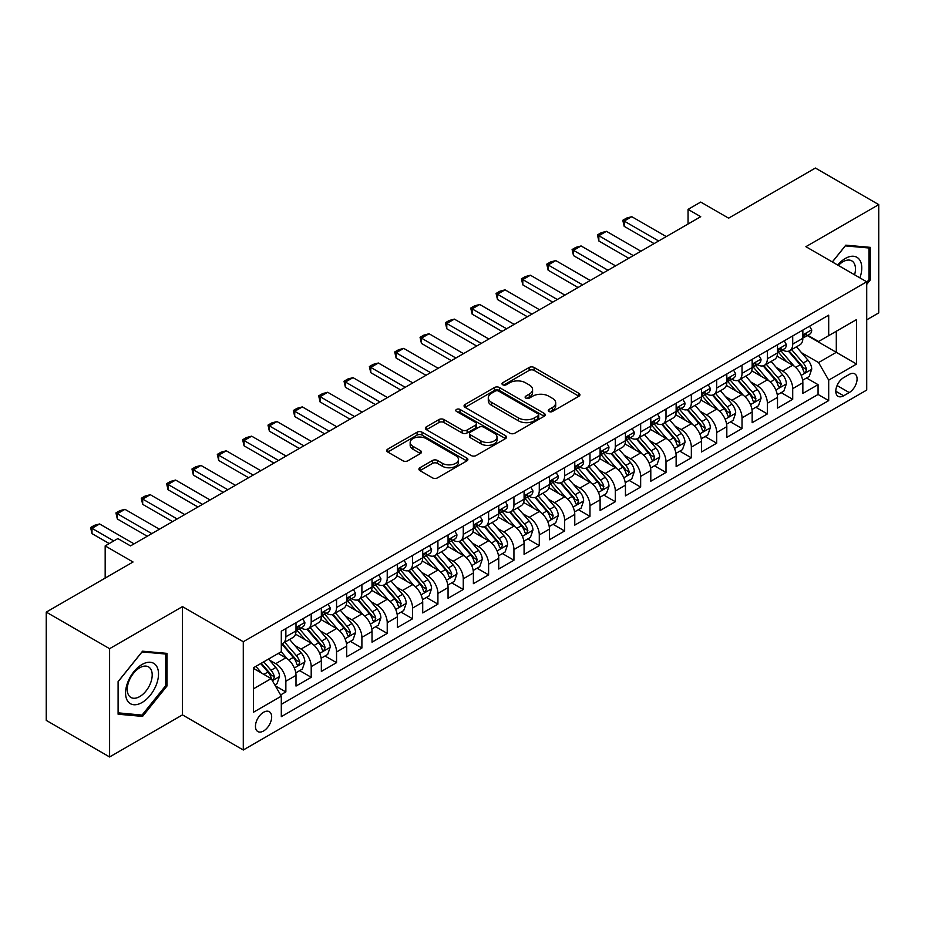 <?xml version="1.0" encoding="UTF-8"?>
<svg xmlns="http://www.w3.org/2000/svg" width="925" height="925" viewBox="0 0 925 925"><rect width="100%" height="100%" fill="white"/><g stroke="black" fill="none" stroke-linecap="round" stroke-linejoin="round"><path stroke-width="1.39" d="M548.988 411.475A2.463 1.422 0 0 0 552.468 411.475L578.9 396.224A3.515 2.035 0 0 0 579.929 394.778A3.515 2.035 0 0 0 578.9 393.345L534.13 367.491A3.515 2.035 0 0 0 529.146 367.491L502.726 382.753A2.463 1.422 0 0 0 501.998 383.759A2.463 1.422 0 0 0 502.726 384.765A2.463 1.422 0 0 0 506.206 384.765L509.629 382.788A11.262 6.498 0 0 1 525.539 382.788L529.273 384.95A11.262 6.498 0 0 1 532.569 389.541A11.262 6.498 0 0 1 529.273 394.131L525.851 396.108A2.463 1.422 0 0 0 525.134 397.114A2.463 1.422 0 0 0 525.851 398.12A2.463 1.422 0 0 0 529.343 398.12L532.754 396.143A11.262 6.498 0 0 1 548.675 396.143L552.41 398.305A11.262 6.498 0 0 1 555.705 402.895A11.262 6.498 0 0 1 552.41 407.497L548.988 409.463A2.463 1.422 0 0 0 548.271 410.469A2.463 1.422 0 0 0 548.988 411.475L548.988 409.463M263.567 730.981A11.47 6.625 120 0 0 271.06 720.876A11.47 6.625 120 0 0 269.291 711.695A11.47 6.625 120 0 0 263.567 712.262A11.47 6.625 120 0 0 256.075 722.367A11.47 6.625 120 0 0 257.832 731.559A11.47 6.625 120 0 0 263.567 730.981M419.95 467.738A3.515 2.035 0 0 0 418.921 469.172A3.515 2.035 0 0 0 419.95 470.617L432.507 477.867A3.515 2.035 0 0 0 437.49 477.867L466.836 460.916A3.515 2.035 0 0 0 467.865 459.482A3.515 2.035 0 0 0 466.836 458.048L422.066 432.195A3.515 2.035 0 0 0 417.083 432.195L387.737 449.145A3.515 2.035 0 0 0 386.708 450.579A3.515 2.035 0 0 0 387.737 452.013L402.907 460.777A3.515 2.035 0 0 0 407.879 460.777L420.447 453.528A3.515 2.035 0 0 0 421.476 452.082A3.515 2.035 0 0 0 420.447 450.648L412.92 446.301A9.412 5.434 0 0 1 410.168 442.462A9.412 5.434 0 0 1 415.972 437.444A9.412 5.434 0 0 1 426.228 438.623L455.701 455.643A9.412 5.434 0 0 1 458.465 459.482A9.412 5.434 0 0 1 452.649 464.5A9.412 5.434 0 0 1 442.393 463.321L437.49 460.488A3.515 2.035 0 0 0 432.507 460.488L419.95 467.738L419.95 470.617M866.713 319.842L878.75 312.893L878.75 204.622L815.399 168.038L728.599 218.161L700.722 202.066L688.05 209.374L700.722 216.693L130.517 545.9L117.845 538.581L105.172 545.9L105.172 578.09M109.601 648.679L109.601 756.962L182.468 714.886L182.468 606.615L109.601 648.679L46.25 612.107L133.05 561.995L105.172 545.9M182.468 606.615L243.287 641.73L866.713 281.801L866.713 390.072L243.287 750.002L243.287 641.73M878.75 204.622L805.895 246.686L866.713 281.801M509.872 433.201A3.515 2.035 0 0 0 514.843 433.201L544.201 416.25A3.515 2.035 0 0 0 545.23 414.816A3.515 2.035 0 0 0 544.201 413.382L499.431 387.529A3.515 2.035 0 0 0 494.447 387.529L465.102 404.479A3.515 2.035 0 0 0 464.061 405.913A3.515 2.035 0 0 0 465.102 407.347L509.872 433.201M457.493 412.007A2.463 1.422 0 0 1 460.002 412.353L460.002 409.428L505.524 435.71A3.515 2.035 0 0 1 506.553 437.155A3.515 2.035 0 0 1 505.524 438.589L476.167 455.528A3.515 2.035 0 0 1 471.195 455.528L426.413 429.686L426.413 426.807A3.515 2.035 0 0 0 425.384 428.24A3.515 2.035 0 0 0 426.413 429.686M426.413 426.807L438.982 419.557A3.515 2.035 0 0 1 443.954 419.557L462.107 430.044A3.515 2.035 0 0 0 467.09 430.044L475.415 425.234A3.515 2.035 0 0 0 476.456 423.789A3.515 2.035 0 0 0 475.415 422.355L456.511 411.44A2.463 1.422 0 0 1 455.794 410.434A2.463 1.422 0 0 1 457.308 409.127A2.463 1.422 0 0 1 460.002 409.428M109.601 756.962L46.25 720.378L46.25 612.107M280.599 694.952L285.86 691.923L275.349 685.853M269.36 660.011L275.731 663.676A14.338 8.279 60 0 1 285.86 681.239L296 675.389L296 686.072L311.205 677.285L299.677 670.637M294.705 645.372L301.064 649.049A14.338 8.279 60 0 1 311.205 666.613L321.345 660.751L321.345 671.434L336.55 662.658L325.022 655.998M320.05 630.746L326.409 634.423A14.338 8.279 60 0 1 336.55 651.975L346.69 646.124L346.69 656.808L361.895 648.02L350.355 641.372M345.395 616.108L351.754 619.785A14.338 8.279 60 0 1 361.895 637.348L372.023 631.497L372.023 642.17L387.228 633.394L375.7 626.734M370.728 601.481L377.099 605.158A14.338 8.279 60 0 1 387.228 622.71L397.368 616.859L397.368 627.543L412.573 618.767L401.045 612.107M396.073 586.855L402.433 590.52A14.338 8.279 60 0 1 412.573 608.083L422.713 602.233L422.713 612.905L437.918 604.129L426.39 597.469M421.418 572.217L427.778 575.893A14.338 8.279 60 0 1 437.918 593.445L448.058 587.595L448.058 598.278L463.263 589.502L451.724 582.842M446.763 557.59L453.123 561.267A14.338 8.279 60 0 1 463.263 578.819L473.392 572.968L473.392 583.652L488.608 574.864L477.069 568.216M472.108 542.952L478.468 546.629A14.338 8.279 60 0 1 488.608 564.192L498.737 558.33L498.737 569.014L513.942 560.238L502.414 553.578M497.442 528.325L503.813 532.002A14.338 8.279 60 0 1 513.942 549.554L524.082 543.703L524.082 554.387L539.287 545.611L527.759 538.951M522.787 513.699L529.146 517.364A14.338 8.279 60 0 1 539.287 534.928L549.427 529.077L549.427 539.749L564.632 530.973L553.104 524.313M548.132 499.061L554.491 502.738A14.338 8.279 60 0 1 564.632 520.289L574.772 514.439L574.772 525.123L589.977 516.347L578.437 509.687M573.477 484.434L579.836 488.099A14.338 8.279 60 0 1 589.977 505.663L600.105 499.812L600.105 510.496L615.31 501.708L603.782 495.06M598.81 469.796L605.181 473.473A14.338 8.279 60 0 1 615.31 491.036L625.45 485.174L625.45 495.858L640.655 487.082L629.127 480.422M624.155 455.169L630.526 458.846A14.338 8.279 60 0 1 640.655 476.398L650.795 470.547L650.795 481.231L666 472.455L654.472 465.795M649.5 440.543L655.86 444.208A14.338 8.279 60 0 1 666 461.772L676.14 455.921L676.14 466.593L691.345 457.817L679.817 451.157M674.845 425.905L681.205 429.582A14.338 8.279 60 0 1 691.345 447.133L701.474 441.283L701.474 451.967L716.69 443.191L705.151 436.531M700.19 411.278L706.55 414.943A14.338 8.279 60 0 1 716.69 432.507L726.819 426.656L726.819 437.34L742.023 428.553L730.496 421.904M725.524 396.64L731.895 400.317A14.338 8.279 60 0 1 742.023 417.88L752.164 412.018L752.164 422.702L767.368 413.926L755.841 407.266M750.869 382.013L757.228 385.69A14.338 8.279 60 0 1 767.368 403.242L777.509 397.392L777.509 408.075L792.713 399.288L792.713 388.616A14.338 8.279 -120 0 0 782.573 371.052L776.214 367.375M781.186 392.639L792.713 399.288M296 675.389A14.338 8.279 -120 0 0 285.86 657.825L278.263 653.443M321.345 660.751A14.338 8.279 -120 0 0 311.205 643.199L295.537 634.145M346.69 646.124A14.338 8.279 -120 0 0 336.55 628.561L320.871 619.519M372.023 631.497A14.338 8.279 -120 0 0 361.895 613.934L346.216 604.881M397.368 616.859A14.338 8.279 -120 0 0 387.228 599.308L371.561 590.254M422.713 602.233A14.338 8.279 -120 0 0 412.573 584.669L396.906 575.627M448.058 587.595A14.338 8.279 -120 0 0 437.918 570.043L422.251 560.989M473.392 572.968A14.338 8.279 -120 0 0 463.263 555.405L447.584 546.363M498.737 558.33A14.338 8.279 -120 0 0 488.608 540.778L472.929 531.725M524.082 543.703A14.338 8.279 -120 0 0 513.942 526.152L498.274 517.098M549.427 529.077A14.338 8.279 -120 0 0 539.287 511.513L523.619 502.472M574.772 514.439A14.338 8.279 -120 0 0 564.632 496.887L548.953 487.833M600.105 499.812A14.338 8.279 -120 0 0 589.977 482.249L574.298 473.207M625.45 485.174A14.338 8.279 -120 0 0 615.31 467.622L599.643 458.569M650.795 470.547A14.338 8.279 -120 0 0 640.655 452.984L624.988 443.942M676.14 455.921A14.338 8.279 -120 0 0 666 438.358L650.333 429.316M701.474 441.283A14.338 8.279 -120 0 0 691.345 423.731L675.666 414.678M726.819 426.656A14.338 8.279 -120 0 0 716.69 409.093L701.011 400.051M752.164 412.018A14.338 8.279 -120 0 0 742.023 394.466L726.356 385.413M777.509 397.392A14.338 8.279 -120 0 0 767.368 379.828L751.701 370.786M849.231 374.417L843.646 377.643A11.112 6.417 120 0 0 836.397 387.425A11.112 6.417 120 0 0 838.096 396.328A11.112 6.417 120 0 0 843.646 395.784L849.231 392.558A11.112 6.417 120 0 0 856.481 382.777A11.112 6.417 120 0 0 854.781 373.873A11.112 6.417 120 0 0 849.231 374.417M253.427 688.847L271.164 678.603L281.304 696.167L281.304 716.644L828.696 400.606L828.696 380.129L818.567 362.565L801.559 352.749M281.304 696.167L253.427 712.262L253.427 667.781L281.304 651.686L281.304 631.197L828.696 315.159L828.696 335.648L856.573 319.553L856.573 364.034L828.696 380.129M300.937 627.902L301.064 627.982A14.338 8.279 60 0 0 308.233 628.688L318.373 622.837A14.338 8.279 -120 0 0 321.345 616.27L321.345 608.083M326.282 613.275L326.409 613.344A14.338 8.279 60 0 0 333.578 614.061L343.718 608.211A14.338 8.279 -120 0 0 346.69 601.643L346.69 593.445M351.616 598.637L351.754 598.718A14.338 8.279 60 0 0 358.923 599.423L369.063 593.572A14.338 8.279 -120 0 0 372.023 587.017L372.023 578.819M376.961 584.01L377.099 584.091A14.338 8.279 60 0 0 384.268 584.797L394.397 578.946A14.338 8.279 -120 0 0 397.368 572.378L397.368 564.192M402.306 569.384L402.433 569.453A14.338 8.279 60 0 0 409.602 570.17L419.742 564.308A14.338 8.279 -120 0 0 422.713 557.752L422.713 549.554M427.651 554.746L427.778 554.827A14.338 8.279 60 0 0 434.947 555.532L445.087 549.681A14.338 8.279 -120 0 0 448.058 543.114L448.058 534.928M452.996 540.119L453.123 540.188A14.338 8.279 60 0 0 460.292 540.905L470.432 535.055A14.338 8.279 -120 0 0 473.392 528.487L473.392 520.289M478.329 525.481L478.468 525.562A14.338 8.279 60 0 0 485.637 526.267L495.765 520.417A14.338 8.279 -120 0 0 498.737 513.861L498.737 505.663M503.674 510.854L503.813 510.935A14.338 8.279 60 0 0 510.982 511.641L521.11 505.79A14.338 8.279 -120 0 0 524.082 499.222L524.082 491.036M529.019 496.216L529.146 496.297A14.338 8.279 60 0 0 536.315 497.002L546.455 491.152A14.338 8.279 -120 0 0 549.427 484.596L549.427 476.398M554.364 481.59L554.491 481.671A14.338 8.279 60 0 0 561.66 482.376L571.8 476.525A14.338 8.279 -120 0 0 574.772 469.958L574.772 461.772M579.697 466.963L579.836 467.033A14.338 8.279 60 0 0 587.005 467.749L597.145 461.899A14.338 8.279 -120 0 0 600.105 455.331L600.105 447.133M605.043 452.325L605.181 452.406A14.338 8.279 60 0 0 612.35 453.111L622.479 447.261A14.338 8.279 -120 0 0 625.45 440.705L625.45 432.507M630.388 437.698L630.526 437.768A14.338 8.279 60 0 0 637.683 438.485L647.824 432.634A14.338 8.279 -120 0 0 650.795 426.067L650.795 417.869M655.732 423.06L655.86 423.141A14.338 8.279 60 0 0 663.028 423.847L673.169 417.996A14.338 8.279 -120 0 0 676.14 411.44L676.14 403.242M681.077 408.434L681.205 408.515A14.338 8.279 60 0 0 688.373 409.22L698.514 403.369A14.338 8.279 -120 0 0 701.474 396.802L701.474 388.616M706.411 393.807L706.55 393.877A14.338 8.279 60 0 0 713.718 394.593L723.847 388.731A14.338 8.279 -120 0 0 726.819 382.175L726.819 373.978M731.756 379.169L731.895 379.25A14.338 8.279 60 0 0 739.063 379.955L749.192 374.105A14.338 8.279 -120 0 0 752.164 367.537L752.164 359.351M757.101 364.542L757.228 364.612A14.338 8.279 60 0 0 764.397 365.329L774.537 359.478A14.338 8.279 -120 0 0 777.509 352.911L777.509 344.713M281.304 704.353L818.058 394.466L818.058 384.661L802.854 393.437L802.854 382.765A14.338 8.279 -120 0 0 792.713 365.202L777.035 356.148M782.446 349.904L782.573 349.985A14.338 8.279 -120 0 0 789.742 350.691A14.338 8.279 -120 0 0 792.713 344.135L792.713 335.937M789.742 350.691L799.882 344.84A14.338 8.279 -120 0 0 802.854 338.284L802.854 330.086M285.86 628.561L285.86 636.758A14.338 8.279 60 0 1 282.9 643.326A14.338 8.279 60 0 1 281.304 643.904M282.9 643.326L293.028 637.464A14.338 8.279 -120 0 0 296 630.908L296 622.71M311.205 613.934L311.205 622.132A14.338 8.279 60 0 1 308.233 628.688M336.55 599.308L336.55 607.494A14.338 8.279 60 0 1 333.578 614.061M361.895 584.669L361.895 592.867A14.338 8.279 60 0 1 358.923 599.423M387.228 570.043L387.228 578.229A14.338 8.279 60 0 1 384.268 584.797M412.573 555.405L412.573 563.602A14.338 8.279 60 0 1 409.602 570.17M437.918 540.778L437.918 548.976A14.338 8.279 60 0 1 434.947 555.532M463.263 526.14L463.263 534.338A14.338 8.279 60 0 1 460.292 540.905M488.608 511.513L488.608 519.711A14.338 8.279 60 0 1 485.637 526.267M513.942 496.887L513.942 505.073A14.338 8.279 60 0 1 510.982 511.641M539.287 482.249L539.287 490.447A14.338 8.279 60 0 1 536.315 497.002M564.632 467.622L564.632 475.808A14.338 8.279 60 0 1 561.66 482.376M589.977 452.984L589.977 461.182A14.338 8.279 60 0 1 587.005 467.749M615.31 438.358L615.31 446.555A14.338 8.279 60 0 1 612.35 453.111M640.655 423.731L640.655 431.917A14.338 8.279 60 0 1 637.683 438.485M666 409.093L666 417.291A14.338 8.279 60 0 1 663.028 423.847M691.345 394.466L691.345 402.653A14.338 8.279 60 0 1 688.373 409.22M716.69 379.828L716.69 388.026A14.338 8.279 60 0 1 713.718 394.593M742.023 365.202L742.023 373.399A14.338 8.279 60 0 1 739.063 379.955M767.368 350.575L767.368 358.761A14.338 8.279 60 0 1 764.397 365.329M767.368 403.242L767.368 413.926M742.023 417.88L742.023 428.553M716.69 432.507L716.69 443.191M691.345 447.133L691.345 457.817M666 461.772L666 472.455M640.655 476.398L640.655 487.082M615.31 491.036L615.31 501.708M589.977 505.663L589.977 516.347M564.632 520.289L564.632 530.973M539.287 534.928L539.287 545.611M513.942 549.554L513.942 560.238M488.608 564.192L488.608 574.864M463.263 578.819L463.263 589.502M437.918 593.445L437.918 604.129M412.573 608.083L412.573 618.767M387.228 622.71L387.228 633.394M361.895 637.348L361.895 648.02M336.55 651.975L336.55 662.658M311.205 666.613L311.205 677.285M285.86 681.239L285.86 691.923M271.164 678.603L253.427 668.359M818.567 362.565L836.304 352.321L836.304 331.254L856.573 319.553M807.282 335.567L856.573 364.034M807.779 335.278L818.567 341.498L828.696 335.648M182.468 714.886L243.287 750.002M688.05 209.374L688.05 224.012M806.519 378.001L818.058 384.661M818.058 394.466L828.696 400.606M866.713 284.38L870.263 279.963L870.263 247.357L845.808 245.171L832.315 261.948M118.099 714.227L142.554 716.401L167.009 685.98L167.009 653.374L142.554 651.188L118.099 681.609L118.099 714.227M868.991 279.234L870.263 279.963M165.737 685.252L167.009 685.98M139.964 714.909L142.554 716.401M549.97 411.822L552.41 410.422A11.262 6.498 0 0 0 555.705 405.821L555.705 402.895M532.569 389.541L532.569 392.466A11.262 6.498 0 0 1 529.273 397.068L526.834 398.467M578.9 393.345L578.9 396.224L534.13 370.428A3.515 2.035 0 0 0 529.146 370.428L503.709 385.112M544.154 416.285L499.431 390.454A3.515 2.035 0 0 0 494.447 390.454L465.148 407.382M537.98 415.822A2.463 1.422 0 0 0 538.708 414.816A2.463 1.422 0 0 0 537.98 413.81L498.679 391.125A2.463 1.422 0 0 0 495.199 391.125L491.591 393.206A11.262 6.498 0 0 0 488.296 397.796A11.262 6.498 0 0 0 491.591 402.398L518.451 417.903A11.262 6.498 0 0 0 534.373 417.903L537.98 415.822L537.98 418.748A2.463 1.422 0 0 0 538.708 417.742L538.708 414.816M488.296 397.796L488.296 400.722A11.262 6.498 0 0 0 491.591 405.323L491.591 402.398M537.98 418.748L534.373 420.829A11.262 6.498 0 0 1 518.451 420.829L491.591 405.323M426.46 429.709L438.982 422.482L438.982 419.557M476.456 423.789L476.456 426.714A3.515 2.035 0 0 1 475.415 428.159L467.09 432.969A3.515 2.035 0 0 1 462.107 432.969L443.954 422.482A3.515 2.035 0 0 0 438.982 422.482M460.002 412.353L505.478 438.612M480.954 440.924A9.412 5.434 0 0 0 491.21 442.092A9.412 5.434 0 0 0 497.014 437.074A9.412 5.434 0 0 0 494.262 433.235L483.879 427.246A3.515 2.035 0 0 0 478.907 427.246L470.571 432.056A3.515 2.035 0 0 0 469.542 433.49A3.515 2.035 0 0 0 470.571 434.923L480.954 440.924L480.954 443.85A9.412 5.434 0 0 0 491.21 445.029A9.412 5.434 0 0 0 497.014 439.999L497.014 437.074M469.542 433.49L469.542 436.415A3.515 2.035 0 0 0 470.571 437.849L470.571 434.923M480.954 443.85L470.571 437.849M458.465 459.482L458.465 462.408A9.412 5.434 0 0 1 452.649 467.426A9.412 5.434 0 0 1 442.393 466.246L437.49 463.413A3.515 2.035 0 0 0 432.507 463.413L419.996 470.64M410.168 442.462L410.168 445.387A9.412 5.434 0 0 0 412.92 449.226L412.92 446.301M420.401 453.551L412.92 449.226M466.79 460.951L422.066 435.12A3.515 2.035 0 0 0 417.083 435.12L387.783 452.036M802.634 380.244L809.19 376.463L811.722 369.156A9.493 5.481 -120 0 0 808.022 360.23L796.437 346.829M794.124 366.127L780.885 350.806M786.585 361.663L778.908 352.772A22.755 13.135 -120 0 0 778.202 351.986M788.447 351.211L800.16 364.774A9.493 5.481 60 0 1 803.548 371.318L804.241 372.44L805.525 372.255L806.588 369.561A9.493 5.481 -120 0 0 803.201 363.016L791.627 349.604M789.141 350.991L801.721 365.56A4.833 2.798 60 0 1 802.946 367.456L806.588 369.561M809.56 326.213L811.722 329.936A9.493 5.481 60 0 1 809.757 334.145L804.935 336.92A9.493 5.481 -120 0 0 806.588 334.734L806.392 333.89M803.166 337.371L803.201 337.371A9.493 5.481 -120 0 0 804.935 336.92M805.363 334.029L806.588 334.734C805.999 333.301 804.981 333.89 803.548 336.492A9.493 5.481 60 0 1 802.854 337.845M658.646 240.986L624.19 221.087L624.19 226.347L622.791 220.277L626.595 218.08L631.787 216.693L666.254 236.592M654.091 243.61L624.19 226.347M631.787 216.693L624.19 221.087L622.791 220.277M859.892 277.87A23.298 13.447 120 0 0 845.3 258.468A23.298 13.447 120 0 0 837.668 265.036M854.573 274.794A17.633 10.187 120 0 0 851.809 260.873A17.633 10.187 120 0 0 842.987 261.752A17.633 10.187 120 0 0 838.374 265.44M832.373 261.972L845.3 245.888L868.991 248.004L868.991 279.604L866.713 282.437M867.419 247.102L868.991 248.004M156.313 684.778A23.298 13.447 120 0 0 150.278 662.277A23.298 13.447 120 0 0 127.777 682.234A23.298 13.447 120 0 0 133.813 704.734A23.298 13.447 120 0 0 156.313 684.778M150.532 683.136A17.633 10.187 120 0 0 148.555 666.902A17.633 10.187 120 0 0 128.933 681.205A17.633 10.187 120 0 0 130.911 697.45A17.633 10.187 120 0 0 150.532 683.136M118.354 712.978L118.354 681.39L142.045 651.917L165.737 654.033L165.737 685.622L142.045 715.094L118.099 712.84M164.164 653.119L165.737 654.033M777.289 394.882L783.845 391.102L786.377 383.783A9.493 5.481 -120 0 0 782.677 374.868L771.103 361.455M768.779 380.765L755.54 365.433M761.252 376.302L753.563 367.41A22.755 13.135 -120 0 0 752.857 366.612M763.113 365.837L774.826 379.4A9.493 5.481 60 0 1 778.202 385.945L778.896 387.066L780.18 386.893L781.243 384.187A9.493 5.481 -120 0 0 777.867 377.643L766.282 364.242M763.796 365.618L776.387 380.187A4.833 2.798 60 0 1 777.601 382.083L781.243 384.187M751.956 409.509L758.5 405.728L761.032 398.409A9.493 5.481 -120 0 0 757.332 389.494L745.758 376.093M743.434 395.391L730.207 380.071M735.907 390.928L728.229 382.037A22.755 13.135 -120 0 0 727.524 381.25M737.768 380.476L749.481 394.027A9.493 5.481 60 0 1 752.869 400.571L753.551 401.704L754.835 401.519L755.91 398.814A9.493 5.481 -120 0 0 752.522 392.281L740.937 378.868M738.451 380.256L751.042 394.825A4.833 2.798 60 0 1 752.256 396.709L755.91 398.814M726.611 424.147L733.155 420.366L735.687 413.047A9.493 5.481 -120 0 0 731.987 404.132L720.413 390.72M718.089 410.018L704.862 394.697M710.562 405.566L702.884 396.663A22.755 13.135 -120 0 0 702.179 395.877M712.423 395.102L724.136 408.665A9.493 5.481 60 0 1 727.524 415.209L728.218 416.331L729.501 416.146L730.565 413.452A9.493 5.481 -120 0 0 727.177 406.908L715.603 393.507M713.117 394.882L725.697 409.451A4.833 2.798 60 0 1 726.911 411.347L730.565 413.452M701.266 438.774L707.81 434.993L710.354 427.674A9.493 5.481 -120 0 0 706.654 418.759L695.068 405.358M692.756 424.656L679.517 409.336M685.217 420.193L677.539 411.301A22.755 13.135 -120 0 0 676.834 410.503M687.078 409.74L698.791 423.292A9.493 5.481 60 0 1 702.179 429.836L702.873 430.969L704.156 430.784L705.22 428.078A9.493 5.481 -120 0 0 701.832 421.534L690.258 408.133M687.772 409.509L700.352 424.089A4.833 2.798 60 0 1 701.578 425.974L705.22 428.078M784.227 340.839L786.377 344.574A9.493 5.481 60 0 1 784.412 348.771L779.59 351.558A9.493 5.481 -120 0 0 781.243 349.361L781.047 348.517M777.821 351.997L777.867 351.997A9.493 5.481 -120 0 0 779.59 351.558M780.018 348.656L781.243 349.361C780.654 347.939 779.636 348.517 778.202 351.118A9.493 5.481 60 0 1 777.509 352.471M633.313 255.612L598.845 235.713L598.845 240.986L597.446 234.904L601.25 232.718L606.442 231.319L640.909 251.218M628.746 258.248L598.845 240.986M606.442 231.319L598.845 235.713L597.446 234.904M758.882 355.466L761.032 359.201A9.493 5.481 60 0 1 759.067 363.409L754.257 366.184A9.493 5.481 -120 0 0 755.91 363.999L755.702 363.155M752.476 366.624L752.522 366.624A9.493 5.481 -120 0 0 754.257 366.184M754.684 363.294L755.91 363.999C755.309 362.565 754.291 363.155 752.869 365.757A9.493 5.481 60 0 1 752.164 367.098M607.968 270.239L573.5 250.34L573.5 255.612L572.101 249.542L575.905 247.345L581.108 245.958L615.564 265.857M603.401 272.875L573.5 255.612M581.108 245.958L573.5 250.34L572.101 249.542M733.537 370.104L735.687 373.839A9.493 5.481 60 0 1 733.722 378.036L728.912 380.811A9.493 5.481 -120 0 0 730.565 378.626L730.368 377.782M727.143 381.262L727.177 381.262A9.493 5.481 -120 0 0 728.912 380.811M729.339 377.92L730.565 378.626C729.964 377.192 728.958 377.782 727.524 380.383A9.493 5.481 60 0 1 726.819 381.736M582.623 284.877L548.155 264.978L548.155 270.239L546.768 264.168L550.56 261.972L555.763 260.584L590.231 280.483M578.056 287.513L548.155 270.239M555.763 260.584L548.155 264.978L546.768 264.168M708.192 384.731L710.354 388.465A9.493 5.481 60 0 1 708.377 392.663L703.567 395.449A9.493 5.481 -120 0 0 705.22 393.264L705.023 392.42M701.798 395.888L701.832 395.888A9.493 5.481 -120 0 0 703.567 395.449M703.994 392.547L705.22 393.264C704.619 391.83 703.613 392.408 702.179 395.01A9.493 5.481 60 0 1 701.474 396.363M557.278 299.503L522.81 279.604L522.81 284.877L521.423 278.807L525.227 276.61L530.418 275.222L564.886 295.121M552.722 302.14L522.81 284.877M530.418 275.222L522.81 279.604L521.423 278.807M675.921 453.4L682.477 449.619L685.009 442.312A9.493 5.481 -120 0 0 681.309 433.386L669.723 419.985M667.411 439.283L654.172 423.962M659.872 434.819L652.194 425.928A22.755 13.135 -120 0 0 651.489 425.142M661.745 424.367L673.446 437.93A9.493 5.481 60 0 1 676.834 444.474L677.528 445.596L678.811 445.411L679.875 442.717A9.493 5.481 -120 0 0 676.487 436.172L664.913 422.76M662.427 424.147L675.007 438.716A4.833 2.798 60 0 1 676.233 440.612L679.875 442.717M682.858 399.369L685.009 403.092A9.493 5.481 60 0 1 683.043 407.301L678.222 410.076A9.493 5.481 -120 0 0 679.875 407.89L679.678 407.046M676.452 410.527L676.487 410.527A9.493 5.481 -120 0 0 678.222 410.076M678.649 407.185L679.875 407.89C679.285 406.457 678.268 407.046 676.834 409.648A9.493 5.481 60 0 1 676.14 411.001M531.933 314.142L497.477 294.243L497.477 299.503L496.078 293.433L499.882 291.236L505.073 289.849L539.541 309.748M527.377 316.766L497.477 299.503M505.073 289.849L497.477 294.243L496.078 293.433M650.587 468.038L657.132 464.257L659.664 456.938A9.493 5.481 -120 0 0 655.964 448.024L644.39 434.611M642.066 453.921L628.827 438.589M634.538 449.458L626.849 440.566A22.755 13.135 -120 0 0 626.144 439.768M636.4 438.993L648.113 452.556A9.493 5.481 60 0 1 651.501 459.101L652.183 460.222L653.466 460.049L654.542 457.343A9.493 5.481 -120 0 0 651.154 450.799L639.568 437.398M637.082 438.774L649.674 453.342A4.833 2.798 60 0 1 650.888 455.239L654.542 457.343M657.513 413.995L659.664 417.73A9.493 5.481 60 0 1 657.698 421.927L652.877 424.714A9.493 5.481 -120 0 0 654.542 422.517L654.333 421.684M651.107 425.153L651.154 425.153A9.493 5.481 -120 0 0 652.877 424.714M653.304 421.812L654.542 422.517C653.94 421.095 652.923 421.673 651.501 424.274A9.493 5.481 60 0 1 650.795 425.627M506.599 328.768L472.132 308.869L472.132 314.142L470.733 308.071L474.537 305.874L479.728 304.475L514.196 324.374M502.032 331.404L472.132 314.142M479.728 304.475L472.132 308.869L470.733 308.071M625.242 482.665L631.787 478.884L634.319 471.577A9.493 5.481 -120 0 0 630.619 462.65L619.045 449.249M616.721 468.547L603.493 453.227M609.193 464.084L601.516 455.192A22.755 13.135 -120 0 0 600.811 454.406M611.055 453.632L622.768 467.194A9.493 5.481 60 0 1 626.156 473.727L626.838 474.86L628.121 474.675L629.197 471.981A9.493 5.481 -120 0 0 625.809 465.437L614.223 452.024M611.749 453.412L624.329 467.981A4.833 2.798 60 0 1 625.543 469.865L629.197 471.981M632.168 428.633L634.319 432.357A9.493 5.481 60 0 1 632.353 436.565L627.543 439.34A9.493 5.481 -120 0 0 629.197 437.155L628.988 436.311M625.774 439.791L625.809 439.791A9.493 5.481 -120 0 0 627.543 439.34M627.971 436.45L629.197 437.155C628.595 435.721 627.578 436.311 626.156 438.913A9.493 5.481 60 0 1 625.45 440.265M481.254 343.395L446.787 323.507L446.787 328.768L445.399 322.698L449.192 320.501L454.395 319.113L488.851 339.012M476.687 346.031L446.787 328.768M454.395 319.113L446.787 323.507L445.399 322.698M599.897 497.303L606.442 493.522L608.974 486.203A9.493 5.481 -120 0 0 605.285 477.288L593.7 463.876M591.376 483.174L578.148 467.853M583.848 478.722L576.171 469.831A22.755 13.135 -120 0 0 575.466 469.033M585.71 468.258L597.423 481.821A9.493 5.481 60 0 1 600.811 488.365L601.504 489.487L602.788 489.313L603.852 486.608A9.493 5.481 -120 0 0 600.464 480.063L588.89 466.663M586.404 468.038L598.984 482.607A4.833 2.798 60 0 1 600.209 484.503L603.852 486.608M606.823 443.26L608.974 446.995A9.493 5.481 60 0 1 607.008 451.192L602.198 453.967A9.493 5.481 -120 0 0 603.852 451.782L603.655 450.938M600.429 454.418L600.464 454.418A9.493 5.481 -120 0 0 602.198 453.967M602.626 451.076L603.852 451.782C603.25 450.348 602.244 450.938 600.811 453.539A9.493 5.481 60 0 1 600.105 454.892M455.909 358.033L421.442 338.134L421.442 343.406L420.054 337.324L423.858 335.139L429.05 333.74L463.517 353.639M451.354 360.669L421.442 343.406M429.05 333.74L421.442 338.134L420.054 337.324M574.552 511.93L581.108 508.149L583.64 500.83A9.493 5.481 -120 0 0 579.94 491.915L568.355 478.514M566.042 497.812L552.803 482.492M558.503 493.349L550.826 484.457A22.755 13.135 -120 0 0 550.121 483.659M560.365 482.896L572.078 496.447A9.493 5.481 60 0 1 575.466 502.992L576.159 504.125L577.443 503.94L578.507 501.234A9.493 5.481 -120 0 0 575.119 494.702L563.545 481.289M561.059 482.665L573.639 497.245A4.833 2.798 60 0 1 574.864 499.13L578.507 501.234M549.207 526.568L555.763 522.787L558.295 515.468A9.493 5.481 -120 0 0 554.595 506.553L543.021 493.141M540.697 512.438L527.458 497.118M533.17 507.975L525.481 499.084A22.755 13.135 -120 0 0 524.776 498.297M535.032 497.523L546.744 511.086A9.493 5.481 60 0 1 550.121 517.63L550.814 518.752L552.098 518.567L553.162 515.873A9.493 5.481 -120 0 0 549.785 509.328L538.2 495.927M535.714 497.303L548.305 511.872A4.833 2.798 60 0 1 549.519 513.768L553.162 515.873M523.874 541.194L530.418 537.413L532.95 530.094A9.493 5.481 -120 0 0 529.25 521.18L517.676 507.767M515.352 527.077L502.125 511.756M507.825 522.613L500.147 513.722A22.755 13.135 -120 0 0 499.442 512.924M509.687 512.149L521.399 525.712A9.493 5.481 60 0 1 524.787 532.257L525.469 533.378L526.753 533.205L527.828 530.499A9.493 5.481 -120 0 0 524.44 523.955L512.855 510.554M510.369 511.93L522.96 526.498A4.833 2.798 60 0 1 524.174 528.395L527.828 530.499M498.529 555.821L505.073 552.04L507.605 544.732A9.493 5.481 -120 0 0 503.905 535.806L492.331 522.405M490.007 541.703L476.78 526.383M482.48 537.24L474.803 528.348A22.755 13.135 -120 0 0 474.097 527.562M484.342 526.788L496.054 540.35A9.493 5.481 60 0 1 499.442 546.883L500.136 548.016L501.419 547.831L502.483 545.137A9.493 5.481 -120 0 0 499.095 538.593L487.521 525.18M485.035 526.568L497.615 541.137A4.833 2.798 60 0 1 498.829 543.033L502.483 545.137M473.184 570.459L479.728 566.678L482.26 559.359A9.493 5.481 -120 0 0 478.572 550.444L466.986 537.032M464.674 556.341L451.435 541.009M457.135 551.878L449.458 542.987A22.755 13.135 -120 0 0 448.752 542.189M458.997 541.414L470.709 554.977A9.493 5.481 60 0 1 474.097 561.521L474.791 562.643L476.074 562.469L477.138 559.764A9.493 5.481 -120 0 0 473.75 553.219L462.176 539.818M459.69 541.194L472.27 555.763A4.833 2.798 60 0 1 473.496 557.659L477.138 559.764M447.839 585.086L454.395 581.305L456.927 573.986A9.493 5.481 -120 0 0 453.227 565.071L441.641 551.67M439.329 570.968L426.09 555.648M431.79 566.505L424.113 557.613A22.755 13.135 -120 0 0 423.407 556.815M433.652 556.052L445.364 569.603A9.493 5.481 60 0 1 448.752 576.148L449.446 577.281L450.729 577.096L451.793 574.39A9.493 5.481 -120 0 0 448.405 567.857L436.831 554.445M434.345 555.832L446.925 570.401A4.833 2.798 60 0 1 448.151 572.286L451.793 574.39M422.494 599.724L429.05 595.943L431.582 588.624A9.493 5.481 -120 0 0 427.882 579.709L416.308 566.297M413.984 585.594L400.745 570.274M406.457 581.131L398.767 572.24A22.755 13.135 -120 0 0 398.062 571.453M408.318 570.679L420.031 584.242A9.493 5.481 60 0 1 423.407 590.786L424.101 591.908L425.384 591.722L426.448 589.028A9.493 5.481 -120 0 0 423.072 582.484L411.486 569.083M409 570.459L421.592 585.028A4.833 2.798 60 0 1 422.806 586.924L426.448 589.028M397.16 614.35L403.705 610.569L406.237 603.25A9.493 5.481 -120 0 0 402.537 594.336L390.963 580.935M388.639 600.232L375.411 584.912M381.112 595.769L373.434 586.878A22.755 13.135 -120 0 0 372.729 586.08M382.973 585.317L394.686 598.868A9.493 5.481 60 0 1 398.074 605.413L398.756 606.534L400.039 606.361L401.115 603.655A9.493 5.481 -120 0 0 397.727 597.111L386.141 583.71M383.655 585.086L396.247 599.666A4.833 2.798 60 0 1 397.461 601.551L401.115 603.655M371.815 628.977L378.36 625.196L380.892 617.888A9.493 5.481 -120 0 0 377.203 608.962L365.618 595.561M363.294 614.859L350.066 599.539M355.767 610.396L348.089 601.504A22.755 13.135 -120 0 0 347.384 600.718M357.628 599.943L369.341 613.506A9.493 5.481 60 0 1 372.729 620.051L373.422 621.172L374.706 620.987L375.77 618.293A9.493 5.481 -120 0 0 372.382 611.749L360.808 598.336M358.322 599.724L370.902 614.293A4.833 2.798 60 0 1 372.127 616.189L375.77 618.293M346.47 643.615L353.026 639.834L355.558 632.515A9.493 5.481 -120 0 0 351.858 623.6L340.273 610.188M337.96 629.497L324.721 614.165M330.422 625.034L322.744 616.143A22.755 13.135 -120 0 0 322.039 615.345M332.283 614.57L343.996 628.133A9.493 5.481 60 0 1 347.384 634.677L348.078 635.799L349.361 635.625L350.425 632.92A9.493 5.481 -120 0 0 347.037 626.375L335.463 612.974M332.977 614.35L345.557 628.919A4.833 2.798 60 0 1 346.783 630.815L350.425 632.92M321.125 658.242L327.681 654.461L330.213 647.142A9.493 5.481 -120 0 0 326.513 638.227L314.939 624.826M312.615 644.124L299.376 628.803M305.088 639.661L297.399 630.769A22.755 13.135 -120 0 0 296.694 629.983M306.95 629.208L318.651 642.771A9.493 5.481 60 0 1 322.039 649.304L322.733 650.437L324.016 650.252L325.08 647.558A9.493 5.481 -120 0 0 321.703 641.013L310.118 627.601M307.632 628.988L320.223 643.557A4.833 2.798 60 0 1 321.438 645.442L325.08 647.558M295.792 672.88L302.336 669.099L304.868 661.78A9.493 5.481 -120 0 0 301.168 652.865L289.594 639.452M287.27 658.75L281.212 651.732M279.743 654.299L278.76 653.154M281.605 643.835L293.317 657.397A9.493 5.481 60 0 1 296.705 663.942L297.387 665.063L298.671 664.89L299.746 662.184A9.493 5.481 -120 0 0 296.358 655.64L284.773 642.239M282.287 643.615L294.878 658.184A4.833 2.798 60 0 1 296.092 660.08L299.746 662.184M581.478 457.887L583.64 461.621A9.493 5.481 60 0 1 581.675 465.818L576.853 468.605A9.493 5.481 -120 0 0 578.507 466.42L578.31 465.576M575.084 469.044L575.119 469.044A9.493 5.481 -120 0 0 576.853 468.605M577.281 465.703L578.507 466.42C577.917 464.986 576.899 465.576 575.466 468.166A9.493 5.481 60 0 1 574.772 469.518M430.564 372.659L396.108 352.76L396.108 358.033L394.709 351.962L398.513 349.766L403.705 348.378L438.172 368.277M426.009 375.296L396.108 358.033M403.705 348.378L396.108 352.76L394.709 351.962M556.145 472.525L558.295 476.248A9.493 5.481 60 0 1 556.33 480.457L551.508 483.232A9.493 5.481 -120 0 0 553.162 481.046L552.965 480.202M549.739 483.683L549.785 483.683A9.493 5.481 -120 0 0 551.508 483.232M551.936 480.341L553.162 481.046C552.572 479.613 551.554 480.202 550.121 482.804A9.493 5.481 60 0 1 549.427 484.157M405.231 387.297L370.763 367.398L370.763 372.659L369.364 366.589L373.168 364.392L378.36 363.005L412.828 382.904M400.664 389.934L370.763 372.659M378.36 363.005L370.763 367.398L369.364 366.589M530.8 487.151L532.95 490.886A9.493 5.481 60 0 1 530.985 495.083L526.175 497.87A9.493 5.481 -120 0 0 527.828 495.673L527.62 494.84M524.394 498.309L524.44 498.309A9.493 5.481 -120 0 0 526.175 497.87M526.602 494.967L527.828 495.673C527.227 494.251 526.209 494.829 524.787 497.43A9.493 5.481 60 0 1 524.082 498.783M379.886 401.924L345.418 382.025L345.418 387.297L344.019 381.227L347.823 379.03L353.026 377.643L387.483 397.542M375.319 404.56L345.418 387.297M353.026 377.643L345.418 382.025L344.019 381.227M505.455 501.789L507.605 505.512A9.493 5.481 60 0 1 505.64 509.721L500.83 512.496A9.493 5.481 -120 0 0 502.483 510.311L502.287 509.467M499.061 512.947L499.095 512.947A9.493 5.481 -120 0 0 500.83 512.496M501.257 509.606L502.483 510.311C501.882 508.877 500.864 509.467 499.442 512.068A9.493 5.481 60 0 1 498.737 513.421M354.541 416.562L320.073 396.663L320.073 401.924L318.686 395.854L322.478 393.657L327.681 392.269L362.149 412.168M349.974 419.187L320.073 401.924M327.681 392.269L320.073 396.663L318.686 395.854M480.11 516.416L482.26 520.151A9.493 5.481 60 0 1 480.295 524.348L475.485 527.134A9.493 5.481 -120 0 0 477.138 524.938L476.942 524.093M473.716 527.574L473.75 527.574A9.493 5.481 -120 0 0 475.485 527.134M475.913 524.232L477.138 524.938C476.537 523.515 475.531 524.093 474.097 526.695A9.493 5.481 60 0 1 473.392 528.048M329.196 431.189L294.728 411.29L294.728 416.562L293.341 410.48L297.145 408.295L302.336 406.896L336.804 426.795M324.64 433.825L294.728 416.562M302.336 406.896L294.728 411.29L293.341 410.48M454.765 531.043L456.927 534.777A9.493 5.481 60 0 1 454.961 538.974L450.14 541.761A9.493 5.481 -120 0 0 451.793 539.576L451.597 538.732M448.371 542.2L448.405 542.2A9.493 5.481 -120 0 0 450.14 541.761M450.567 538.859L451.793 539.576C451.203 538.142 450.186 538.732 448.752 541.333A9.493 5.481 60 0 1 448.058 542.674M303.851 445.815L269.395 425.916L269.395 431.189L267.996 425.118L271.8 422.922L276.991 421.534L311.459 441.433M299.295 448.452L269.395 431.189M276.991 421.534L269.395 425.916L267.996 425.118M429.431 545.681L431.582 549.404A9.493 5.481 60 0 1 429.616 553.613L424.795 556.387A9.493 5.481 -120 0 0 426.448 554.202L426.252 553.358M423.026 556.838L423.072 556.838A9.493 5.481 -120 0 0 424.795 556.387M425.222 553.497L426.448 554.202C425.858 552.768 424.841 553.358 423.407 555.96A9.493 5.481 60 0 1 422.713 557.312M278.517 460.453L244.05 440.554L244.05 445.815L242.651 439.745L246.455 437.548L251.646 436.161L286.114 456.06M273.95 463.09L244.05 445.815M251.646 436.161L244.05 440.554L242.651 439.745M404.086 560.307L406.237 564.042A9.493 5.481 60 0 1 404.271 568.239L399.461 571.026A9.493 5.481 -120 0 0 401.115 568.84L400.907 567.996M397.692 571.465L397.727 571.465A9.493 5.481 -120 0 0 399.461 571.026M399.889 568.123L401.115 568.84C400.513 567.407 399.496 567.985 398.074 570.586A9.493 5.481 60 0 1 397.368 571.939M253.173 475.08L218.705 455.181L218.705 460.453L217.317 454.383L221.11 452.186L226.313 450.799L260.769 470.698M248.605 477.716L218.705 460.453M226.313 450.799L218.705 455.181L217.317 454.383M378.741 574.945L380.892 578.668A9.493 5.481 60 0 1 378.926 582.877L374.116 585.652A9.493 5.481 -120 0 0 375.77 583.467L375.573 582.623M372.347 586.103L372.382 586.103A9.493 5.481 -120 0 0 374.116 585.652M374.544 582.762L375.77 583.467C375.168 582.033 374.163 582.623 372.729 585.224A9.493 5.481 60 0 1 372.023 586.577M227.827 489.718L193.36 469.819L193.36 475.08L191.972 469.01L195.776 466.813L200.968 465.425L235.436 485.324M223.272 492.343L193.36 475.08M200.968 465.425L193.36 469.819L191.972 469.01M353.396 589.572L355.558 593.307A9.493 5.481 60 0 1 353.593 597.504L348.771 600.29A9.493 5.481 -120 0 0 350.425 598.093L350.228 597.249M347.002 600.73L347.037 600.73A9.493 5.481 -120 0 0 348.771 600.29M349.199 597.388L350.425 598.093C349.823 596.671 348.817 597.249 347.384 599.851A9.493 5.481 60 0 1 346.69 601.204M202.483 504.345L168.026 484.446L168.026 489.718L166.627 483.636L170.431 481.451L175.623 480.052L210.091 499.951M197.927 506.981L168.026 489.718M175.623 480.052L168.026 484.446L166.627 483.636M328.063 604.198L330.213 607.933A9.493 5.481 60 0 1 328.248 612.142L323.426 614.917A9.493 5.481 -120 0 0 325.08 612.732L324.883 611.888M321.657 615.356L321.703 615.356A9.493 5.481 -120 0 0 323.426 614.917M323.854 612.026L325.08 612.732C324.49 611.298 323.472 611.888 322.039 614.489A9.493 5.481 60 0 1 321.345 615.842M177.149 518.971L142.681 499.072L142.681 504.345L141.282 498.274L145.086 496.078L150.278 494.69L184.746 514.589M172.582 521.607L142.681 504.345M150.278 494.69L142.681 499.072L141.282 498.274M302.718 618.837L304.868 622.571A9.493 5.481 60 0 1 302.903 626.768L298.093 629.543A9.493 5.481 -120 0 0 299.746 627.358L299.538 626.514M296.312 629.994L296.358 629.994A9.493 5.481 -120 0 0 298.093 629.543M298.521 626.653L299.746 627.358C299.145 625.924 298.127 626.514 296.705 629.116A9.493 5.481 60 0 1 296 630.468M151.804 533.609L117.336 513.71L117.336 518.971L115.937 512.901L119.741 510.704L124.933 509.317L159.401 529.216M147.237 536.246L117.336 518.971M124.933 509.317L117.336 513.71L115.937 512.901M274.841 684.974L276.991 683.725L279.523 676.406A9.493 5.481 -120 0 0 275.823 667.492L268.539 659.051M261.729 673.157L255.867 666.37M254.398 668.925L253.427 667.804M260.677 663.583L267.972 672.024A9.493 5.481 60 0 1 271.36 678.568L272.054 679.702L273.338 679.517L274.401 676.811A9.493 5.481 -120 0 0 271.013 670.267L263.718 661.837M261.266 663.248L269.533 672.822A4.833 2.798 60 0 1 270.748 674.707L274.401 676.811M90.604 586.496L95.818 583.49M113.787 540.928L91.991 528.337L91.991 533.609L90.604 527.539L94.396 525.342L99.599 523.955L134.056 543.854M109.231 543.553L91.991 533.609M99.599 523.955L91.991 528.337L90.604 527.539M275.731 663.676L285.86 657.825M301.064 649.049L311.205 643.199M326.409 634.423L336.55 628.561M351.754 619.785L361.895 613.934M377.099 605.158L387.228 599.308M402.433 590.52L412.573 584.669M427.778 575.893L437.918 570.043M453.123 561.267L463.263 555.405M478.468 546.629L488.608 540.778M503.813 532.002L513.942 526.152M529.146 517.364L539.287 511.513M554.491 502.738L564.632 496.887M579.836 488.099L589.977 482.249M605.181 473.473L615.31 467.622M630.526 458.846L640.655 452.984M655.86 444.208L666 438.358M681.205 429.582L691.345 423.731M706.55 414.943L716.69 409.093M731.895 400.317L742.023 394.466M757.228 385.69L767.368 379.828M782.573 371.052L792.713 365.202M792.713 344.135L802.854 338.284M285.86 636.758L296 630.908M311.205 622.132L321.345 616.27M336.55 607.494L346.69 601.643M361.895 592.867L372.023 587.017M387.228 578.229L397.368 572.378M412.573 563.602L422.713 557.752M437.918 548.976L448.058 543.114M463.263 534.338L473.392 528.487M488.608 519.711L498.737 513.861M513.942 505.073L524.082 499.222M539.287 490.447L549.427 484.596M564.632 475.808L574.772 469.958M589.977 461.182L600.105 455.331M615.31 446.555L625.45 440.705M640.655 431.917L650.795 426.067M666 417.291L676.14 411.44M691.345 402.653L701.474 396.802M716.69 388.026L726.819 382.175M742.023 373.399L752.164 367.537M767.368 358.761L777.509 352.911M792.713 388.616L802.854 382.765M837.079 385.552L849.231 392.558M835.795 391.24L843.646 395.784M552.41 410.422L552.41 407.497M525.851 398.12L525.851 396.108M529.273 397.068L529.273 394.131M502.726 384.765L502.726 382.753M529.146 370.428L529.146 367.491M534.13 370.428L534.13 367.491M465.102 407.347L465.102 404.479M494.447 390.454L494.447 387.529M499.431 390.454L499.431 387.529M544.201 416.25L544.201 413.382M518.451 420.829L518.451 417.903M534.373 420.829L534.373 417.903M443.954 422.482L443.954 419.557M462.107 432.969L462.107 430.044M467.09 432.969L467.09 430.044M475.415 428.159L475.415 425.234M505.524 438.589L505.524 435.71M432.507 463.413L432.507 460.488M437.49 463.413L437.49 460.488M442.393 466.246L442.393 463.321M420.447 453.528L420.447 450.648M387.737 452.013L387.737 449.145M417.083 435.12L417.083 432.195M422.066 435.12L422.066 432.195M466.836 460.916L466.836 458.048M801.189 375.377L811.653 369.341M803.201 363.016L808.022 360.23M795.639 367.387L800.16 364.774M811.653 329.832L802.854 334.919M775.844 390.015L786.308 383.967M777.867 377.643L782.677 374.868M770.294 382.013L774.826 379.4M750.499 404.641L760.974 398.594M752.522 392.281L757.332 389.494M744.949 396.652L749.481 394.027M725.165 419.268L735.629 413.232M727.177 406.908L731.987 404.132M719.604 411.278L724.136 408.665M699.82 433.906L710.284 427.859M701.832 421.534L706.654 418.759M694.259 425.905L698.791 423.292M786.308 344.458L777.509 349.546M760.974 359.097L752.164 364.172M735.629 373.723L726.819 378.811M710.284 388.35L701.474 393.437M674.475 448.533L684.939 442.497M676.487 436.172L681.309 433.386M668.925 440.543L673.446 437.93M684.939 402.988L676.14 408.075M649.13 463.171L659.606 457.123M651.154 450.799L655.964 448.024M643.58 455.169L648.113 452.556M659.606 417.614L650.795 422.702M623.785 477.797L634.261 471.75M625.809 465.437L630.619 462.65M618.235 469.808L622.768 467.194M634.261 432.252L625.45 437.328M598.452 492.435L608.916 486.388M600.464 480.063L605.285 477.288M592.89 484.434L597.423 481.821M608.916 446.879L600.105 451.967M573.107 507.062L583.571 501.015M575.119 494.702L579.94 491.915M567.557 499.072L572.078 496.447M547.762 521.688L558.226 515.653M549.785 509.328L554.595 506.553M542.212 513.699L546.744 511.086M522.417 536.327L532.893 530.279M524.44 523.955L529.25 521.18M516.867 528.325L521.399 525.712M497.083 550.953L507.547 544.906M499.095 538.593L503.905 535.806M491.522 542.963L496.054 540.35M471.738 565.591L482.203 559.544M473.75 553.219L478.572 550.444M466.177 557.59L470.709 554.977M446.393 580.218L456.858 574.171M448.405 567.857L453.227 565.071M440.843 572.228L445.364 569.603M421.048 594.844L431.524 588.809M423.072 582.484L427.882 579.709M415.498 586.855L420.031 584.242M395.703 609.482L406.179 603.435M397.727 597.111L402.537 594.336M390.153 601.481L394.686 598.868M370.37 624.109L380.834 618.073M372.382 611.749L377.203 608.962M364.808 616.119L369.341 613.506M345.025 638.747L355.489 632.7M347.037 626.375L351.858 623.6M339.475 630.746L343.996 628.133M319.68 653.374L330.144 647.327M321.703 641.013L326.513 638.227M314.13 645.384L318.651 642.771M294.335 668L304.811 661.965M296.358 655.64L301.168 652.865M288.785 660.011L293.317 657.397M583.571 461.517L574.772 466.593M558.226 476.144L549.427 481.231M532.893 490.77L524.082 495.858M507.547 505.408L498.737 510.496M482.203 520.035L473.392 525.123M456.858 534.673L448.058 539.749M431.524 549.3L422.713 554.387M406.179 563.926L397.368 569.014M380.834 578.564L372.023 583.652M355.489 593.191L346.69 598.278M330.144 607.829L321.345 612.905M304.811 622.456L296 627.543M272.366 680.684L279.466 676.591M271.013 670.267L275.823 667.492M263.868 674.394L267.972 672.024"/></g></svg>
